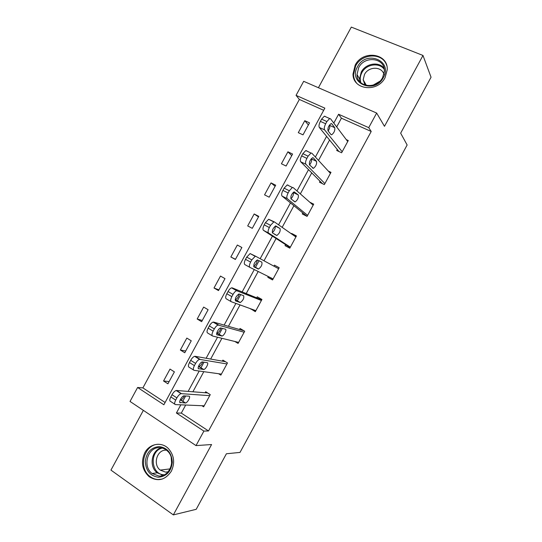 <?xml version="1.0" encoding="UTF-8"?>
<svg xmlns="http://www.w3.org/2000/svg" width="542" height="542" viewBox="0 0 542 542"><rect width="100%" height="100%" fill="white"/><g stroke="black" fill="none" stroke-linecap="round" stroke-linejoin="round"><path stroke-width="0.81" d="M355.139 65.236L353.005 74.01C352.707 89.857 377.578 92.96 385.077 77.655L387.225 69.803C388.329 53.089 362.591 49.722 355.139 65.236M144.768 452.8C140.676 462.102 142.126 470.063 149.138 476.689C157.797 481.987 165.195 480.165 171.333 471.222C175.174 462.766 174.185 455.212 168.366 448.546C161.469 441.398 149.443 443.647 144.768 452.8M323.689 110.297L299.36 99.45L296.061 95.358L303.676 81.314L376.656 113.054L368.729 127.648L338.594 114.254L333.797 123.088M143.359 410.369L110.947 470.104L173.345 514.9L196.204 509.317L226.4 453.762L240.011 452.414L407.137 144.992L400.653 133.163L431.053 77.235L422.984 55.46L351.311 27.1L318.418 87.723M185.696 405.03L181.306 413.106L208.514 430.958L203.894 431.093L196.014 445.599L130.033 401.446L137.607 387.483L163.874 404.759L324.854 108.149L296.061 95.358M299.36 99.45L142.885 387.896L137.607 387.483M142.885 387.896L165.107 402.482M167.912 383.804L174.395 371.866L170.012 369.082L163.548 380.992L167.912 383.804M184.768 352.747L191.251 340.796L186.827 338.093L180.357 350.017L184.768 352.747M201.631 321.67L208.121 309.712L203.65 307.09L197.18 319.014L201.631 321.67M218.501 290.58L224.998 278.615L220.486 276.068L214.009 287.998L218.501 290.58M235.384 259.469L241.881 247.498L237.328 245.025L230.845 256.969L235.384 259.469M252.281 228.338L258.778 216.36L254.178 213.968L247.694 225.919L252.281 228.338M269.178 197.193L275.682 185.208L271.041 182.898L264.55 194.849L269.178 197.193M286.088 166.035L292.599 154.043L287.91 151.807L281.42 163.765L286.088 166.035M303.012 134.85L309.523 122.858L304.787 120.697L298.296 132.668L303.012 134.85M208.514 430.958L371.209 131.476L341.419 118.197L336.69 126.916M329.57 140.026L318.5 160.412M311.738 172.871L300.329 193.894M293.913 205.703L282.158 227.349M276.102 238.507L264.008 260.79M258.188 271.501L246.21 293.568M240.052 304.909L228.426 326.325M221.922 338.303L210.655 359.061M203.806 371.677L192.891 391.778M201.915 405.714L203.643 406.825L210.262 394.637L205.696 391.737L205.147 392.754M218.589 373.723L220.851 375.132L227.477 362.937L222.87 360.118L222.315 361.135M234.801 341.46L238.08 343.418L244.706 331.216L240.052 328.479L239.496 329.495M250.736 308.805L255.309 311.684L261.942 299.475L257.24 296.82L256.691 297.836M268.27 276.515L267.823 277.335L272.551 279.936L279.191 267.721L274.442 265.146L273.893 266.163M285.58 244.632L285.031 245.648L289.807 248.168L296.447 235.946L291.65 233.453L291.44 233.846M302.802 212.925L302.246 213.941L307.07 216.387L313.71 204.158L309.76 202.186M320.024 181.204L319.475 182.22L324.34 184.585L330.986 172.349L328.323 171.076M337.26 149.463L336.711 150.486L341.623 152.763L348.269 140.52L346.257 139.599M376.656 113.054L384.481 126.313L422.984 55.46M371.209 131.476L368.729 127.648M173.345 514.9L211.576 444.535L196.014 445.599M180.852 404.82L176.407 413.011L203.894 431.093M326.589 136.367L315.376 157.024M308.527 169.646L296.969 190.94M290.471 202.898L278.568 224.828M272.43 236.136L260.174 258.703M259.117 260.661L255.397 267.511M254.286 269.557L242.152 291.908M240.736 294.509L237.213 301.006M235.912 303.405L224.137 325.092M222.369 328.344L219.036 334.482M217.545 337.232L206.129 358.255M204.016 362.151L200.879 367.937M199.192 371.033L188.135 391.399M185.669 395.945L182.729 401.371M181.306 413.106L176.407 413.011M341.419 118.197L338.594 114.254M169.131 381.561L163.548 380.992M185.71 351.013L180.357 350.017M202.288 320.457L197.18 319.014M218.88 289.882L214.009 287.998M255.756 310.864L250.628 309.001M241.874 247.518L237.328 245.025M235.485 259.286L230.845 256.969M272.667 279.726L267.823 277.335M279.177 267.741L274.442 265.146M258.487 216.902L254.178 213.968M296.101 236.583L291.65 233.453M275.112 186.265L271.041 182.898M291.738 155.622L287.91 151.807M308.384 124.951L304.787 120.697M204.192 405.809L175.452 404.589C174.294 404.271 174.375 402.767 175.696 400.084L176.895 397.875C178.257 395.531 179.639 394.122 181.042 393.641L209.707 395.653M207.6 392.95L176.556 390.484L181.414 393.614M180.33 402.794C178.237 402.889 181.597 396.209 183.819 395.863L189.016 396.168C191.028 396.121 187.708 402.672 185.547 403.011L179.808 402.455M184.402 395.856C183.332 398.058 182.132 399.413 180.798 399.928L180.195 399.928M174.775 404.149L170.615 401.432C169.443 401.1 169.517 399.596 170.832 396.92L172.024 394.718C173.386 392.381 174.775 390.978 176.184 390.511L176.556 390.484M159.165 446.574C167.275 447.685 171.658 452.888 172.315 462.191C171.197 471.486 166.53 476.499 158.311 477.238C150.202 475.984 145.873 470.747 145.324 461.527C146.442 452.38 151.055 447.394 159.165 446.574M158.84 476.025C170.168 477.001 176.401 458.783 167.431 450.998C165.168 448.871 162.566 447.76 159.626 447.672C147.803 446.818 142.065 466.289 152.065 473.491L158.84 476.025M168.088 471.825L165.567 472.129L160.215 470.104C152.526 464.48 157.004 449.501 166.143 450.178L166.509 450.192M159.226 444.318C144.477 443.275 137.431 467.638 149.999 476.486C152.478 478.383 155.229 479.399 158.25 479.521L162.248 479.06M171.665 463.701L171.197 457.414M383.384 77.499C374.63 94.816 347.679 83.272 357.524 66.761C365.925 49.647 393.207 60.616 383.384 77.499M358.716 67.587L357.009 74.525C356.711 87.255 376.649 89.762 382.638 77.526L384.346 71.171C385.166 57.892 364.671 55.209 358.716 67.587M365.098 85.141L363.174 79.796L364.495 74.471C368.465 66.327 381.683 66.124 383.919 74.281M386.663 65.352C382.855 52.459 361.914 53.069 355.633 65.975L353.519 74.674C353.655 77.757 354.624 80.487 356.426 82.865M364.983 82.96L364.42 84.166M373.079 85.162L379.698 81.347M221.407 374.116L194.056 370.322C192.959 369.888 193.074 368.316 194.402 365.62L195.601 363.411C196.902 361.162 198.216 359.813 199.551 359.36L226.929 363.953M225.431 361.683L195.113 356.297L200.018 359.332M198.751 368.872C196.793 368.79 200.005 362.266 202.166 361.927L207.2 362.679C209.077 362.801 205.899 369.197 203.799 369.529L198.338 368.614M202.708 361.934C201.746 364.359 200.506 365.891 198.995 366.541L198.433 366.521M193.514 369.983L189.165 367.259C188.054 366.812 188.162 365.24 189.483 362.551L190.682 360.349C191.976 358.106 193.298 356.765 194.639 356.318L195.113 356.297M238.629 342.402L212.667 336.033C211.637 335.478 211.787 333.845 213.121 331.135L214.32 328.919C215.567 326.765 216.814 325.471 218.08 325.044L244.151 332.232M243.941 330.769L213.677 322.097L218.636 325.037M217.179 334.922C215.357 334.678 218.426 328.303 220.533 327.957L225.391 329.17C227.139 329.455 224.103 335.701 222.057 336.04L216.888 334.746M220.96 327.951C220.174 330.579 218.921 332.307 217.207 333.14L216.739 333.127M212.281 335.803L207.728 333.059C206.678 332.497 206.82 330.864 208.148 328.161L209.347 325.952C210.587 323.804 211.841 322.524 213.114 322.104L213.677 322.097M255.865 310.668L231.292 301.725C230.323 301.054 230.513 299.353 231.854 296.63L233.053 294.414C234.239 292.348 235.431 291.108 236.624 290.702L261.386 300.498M261.718 299.889L232.254 287.877L237.267 290.722M235.621 300.952C234.849 298.595 235.946 296.264 238.914 293.967L243.588 295.647C244.306 297.992 243.216 300.288 240.316 302.531L235.452 300.857M239.137 293.933C238.615 296.704 237.376 298.635 235.418 299.726L235.147 299.753M231.068 301.596L226.299 298.845C225.316 298.168 225.492 296.467 226.827 293.75L228.026 291.542C229.205 289.482 230.397 288.249 231.603 287.849L232.254 287.877M273.107 278.92L249.93 267.389C249.022 266.603 249.245 264.842 250.594 262.098L251.8 259.882L255.194 256.332L255.905 256.38L278.635 268.737M254.069 266.962C253.378 264.516 254.455 262.179 257.308 259.943L261.806 262.098C262.45 264.53 261.373 266.833 258.581 269.015L254.069 266.962M257.213 259.977C257.05 262.741 255.871 264.848 253.67 266.285M249.93 267.389L244.882 264.611C243.961 263.812 244.171 262.05 245.519 259.313L246.712 257.111L250.119 253.575L255.905 256.38M290.363 247.152L268.575 233.04C267.734 232.132 267.992 230.303 269.347 227.552L270.553 225.337L273.778 221.929L274.557 222.024L295.891 236.969M274.381 221.929L268.649 219.266L265.417 222.654L264.218 224.862C262.863 227.613 262.619 229.442 263.473 230.35L290.133 247.572M272.538 232.952C271.915 230.418 272.978 228.067 275.722 225.899L280.031 228.528C280.6 231.048 279.543 233.365 276.854 235.479L272.538 232.952M275.207 226.136C275.519 228.426 274.543 230.601 272.294 232.66M307.619 215.364L287.24 198.663C286.461 197.64 286.752 195.743 288.114 192.979L289.32 190.764L292.389 187.498L293.222 187.64L313.154 205.174M288.046 185.079L287.206 184.93L284.123 188.176L282.924 190.391C281.569 193.148 281.284 195.045 282.077 196.075L307.023 216.36M291.013 198.921C290.465 196.299 291.515 193.934 294.157 191.827L298.263 194.944C298.764 197.545 297.721 199.869 295.133 201.929L291.013 198.921M298.263 194.944L293.202 192.424C293.845 194.199 293.1 196.346 290.959 198.867M324.895 183.562L305.905 164.267C305.193 163.128 305.519 161.17 306.894 158.386L308.093 156.171L311.013 153.034L311.894 153.244L330.43 173.365M306.664 150.778L305.776 150.568L302.849 153.684L301.65 155.893C300.282 158.671 299.963 160.628 300.695 161.773L322.497 183.691M309.496 164.87C309.021 162.16 310.058 159.782 312.605 157.722L313.29 157.878L316.508 161.333C316.941 164.016 315.905 166.367 313.411 168.372L309.496 164.87M311.264 158.765L311.393 158.901C311.989 160.432 311.386 162.451 309.59 164.964M342.178 151.74L324.59 129.856C323.94 128.596 324.299 126.571 325.681 123.772L326.887 121.557L329.665 118.549L330.579 118.82L347.72 141.537M325.295 116.449L324.367 116.171L321.582 119.165L320.383 121.381C319.008 124.165 318.655 126.191 319.326 127.451L338.933 151.516M327.991 130.791C327.592 128 328.621 125.602 331.074 123.596L331.785 123.8L334.766 127.709C335.125 130.473 334.102 132.837 331.697 134.795L331.02 134.606L327.991 130.791M329.4 125.121L329.597 125.365C330.125 126.713 329.644 128.59 328.161 131.001M170.832 396.92L175.696 400.084M172.024 394.718L176.895 397.875M185.289 403.031L180.533 399.949M163.203 475.273L157.227 472.82C148.738 466.669 151.394 450.334 161.231 447.821M162.37 448.071C149.084 450.653 150.717 474.867 164.294 474.792M360.084 82.052L359.563 78.922L361.243 72.066C365.525 63.489 378.689 61.178 384.027 68.197M384.244 69.39C379.353 62.106 366.107 64.105 361.866 72.648C360.071 76.09 359.766 79.498 360.945 82.865M189.483 362.551L194.402 365.62M190.682 360.349L195.601 363.411M203.467 369.549L198.663 366.555M208.148 328.161L213.121 331.135M209.347 325.952L214.32 328.919M221.658 336.047L216.8 333.147M226.827 293.75L231.854 296.63M228.026 291.542L233.053 294.414M239.855 302.524L235.14 299.821M245.519 259.313L250.594 262.098M246.712 257.111L251.8 259.882M258.067 268.981L253.764 266.617M263.473 230.35L268.575 233.04M264.218 224.862L269.347 227.552M265.417 222.654L270.553 225.337M280.031 228.528L275.316 226.075M282.077 196.075L287.24 198.663M282.924 190.391L288.114 192.979M284.123 188.176L289.32 190.764M300.695 161.773L305.905 164.267M301.65 155.893L306.894 158.386M302.849 153.684L308.093 156.171M313.29 157.878L312.89 157.688M316.508 161.333L311.393 158.901M319.326 127.451L324.59 129.856M320.383 121.381L325.681 123.772M321.582 119.165L326.887 121.557M331.785 123.8L331.257 123.562M334.766 127.709L329.597 125.365M149.138 476.689L150.1 476.56M176.184 390.511L181.042 393.641M185.547 403.011L180.798 399.928M161.36 474.934L163.196 474.684M163.298 475.239L157.227 472.82L152.065 473.491M160.215 470.104L170.086 468.884M363.174 79.796L366.426 85.48M360.159 82.127L359.563 78.922L357.009 74.525M194.639 356.318L199.551 359.36M203.799 369.529L198.995 366.541M213.114 322.104L218.08 325.044M222.057 336.04L217.207 333.14M231.603 287.849L236.624 290.702M240.316 302.531L235.418 299.726M250.119 253.575L255.194 256.332M258.581 269.015L253.676 266.318M268.649 219.266L273.778 221.929M276.854 235.479L274.516 234.252M287.206 184.93L292.389 187.498M295.133 201.929L293.893 201.312M305.776 150.568L311.013 153.034M313.411 168.372L312.463 167.912M324.367 116.171L329.665 118.549M331.697 134.795L330.871 134.416"/></g></svg>
